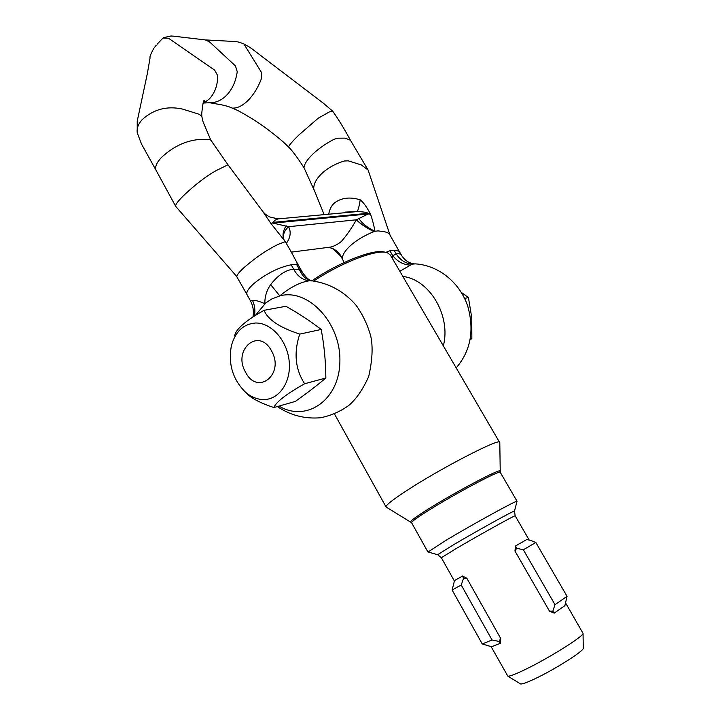 <?xml version="1.0" encoding="UTF-8"?>
<svg xmlns="http://www.w3.org/2000/svg" width="720" height="720" viewBox="0 0 720 720"><rect width="100%" height="100%" fill="white"/><g stroke="black" fill="none" stroke-linecap="round" stroke-linejoin="round"><path stroke-width="1.08" d="M245.538 372.15C232.227 349.569 258.975 326.817 271.512 350.892C285.102 374.319 257.391 396.126 245.538 372.15M469.854 340.155L471.843 338.508L471.762 317.682L468.432 297.576L464.607 298.404M468.432 297.576L461.286 292.329M471.843 338.508L470.079 338.985M327.303 247.5L330.426 247.104C333.999 246.294 337.635 244.44 341.343 241.524C346.752 235.26 351.756 228.024 356.346 219.807L368.199 213.957L370.449 214.227C372.456 219.249 374.211 227.007 374.994 231.273L373.95 231.642C365.292 235.071 357.903 239.346 351.774 244.458C345.852 249.57 342.657 254.223 342.198 258.408L337.5 251.784M272.799 223.137L368.199 213.957L367.92 213.3L370.17 213.57L370.449 214.227M390.105 235.314L399.15 251.226L394.047 250.191L389.889 250.776L385.812 252.387M342.198 258.408C340.272 254.088 337.275 250.884 333.207 248.805L329.652 247.419L330.435 247.095L291.312 252.135M247.095 294.768L250.398 300.762L252.513 300.402C255.339 300.15 259.452 301.248 264.852 303.705C264.708 296.73 266.643 290.376 270.666 284.625C278.001 275.139 285.66 269.973 293.652 269.154C297.441 276.174 302.598 280.062 309.132 280.809C300.051 282.24 290.268 287.271 279.765 295.902C307.962 287.991 340.956 322.821 339.885 361.422C339.543 400.086 306.414 422.667 279 406.089M175.752 206.424L234.621 274.059L236.925 276.975L247.014 294.615C246.06 292.221 248.31 288.558 253.764 283.644C266.085 273.699 278.559 267.408 291.186 264.78L297.909 264.366L302.661 272.79M274.752 218.556L277.992 218.889L275.103 220.149L272.583 222.777M272.394 222.417L367.92 213.3C366.957 212.031 359.577 211.581 356.976 211.599L345.096 212.103M390.078 235.26L368.109 170.037L361.278 164.916L348.228 160.83L344.16 161.01C335.43 163.782 328.122 167.814 322.227 173.124C316.539 178.461 313.695 183.681 313.695 188.793L323.91 214.047M328.833 213.597C329.679 209.088 331.578 205.506 334.539 202.86C341.55 197.712 350.1 196.704 360.207 199.836C363.33 202.248 366.651 206.829 370.17 213.57M341.244 256.725L344.151 262.53M350.397 140.175C344.421 129.015 338.499 119.322 332.631 111.096L329.337 111.924L318.258 118.179L299.142 134.757C293.562 140.157 290.043 144.126 288.585 146.664L288.522 146.961C292.059 150.309 297.243 157.275 304.074 167.859L303.993 167.355C304.587 163.566 307.701 158.985 313.326 153.63C319.131 148.248 326.034 143.478 334.026 139.311L337.617 138.195L345.06 138.123L350.433 140.238M288.522 146.961L283.437 142.119C280.332 139.302 268.668 129.789 260.64 124.371C252.693 118.764 240.309 111.726 237.141 110.205L231.831 107.937M205.596 39.933L231.237 41.319C238.356 41.589 238.815 42.03 243.909 44.001L261.729 72.846L261.684 77.958C258.435 86.85 254.025 94.194 248.454 100.017C242.856 105.624 237.528 108.324 232.47 108.108L232.137 108.054M163.746 37.593L171.009 36L173.304 36.144L205.173 39.897L209.448 41.805L235.467 65.934L237.249 71.766C235.8 81.378 232.326 89.136 226.8 95.031C222.435 99.522 217.575 102.069 212.202 102.672L208.98 102.744M390.051 235.197C389.115 233.289 386.982 232.092 383.643 231.624L378.099 230.886L374.994 231.273C367.74 227.925 362.358 223.668 358.83 218.493M414.18 263.799C409.068 263.196 404.955 260.541 401.85 255.834L401.85 255.834C400.689 253.845 398.853 253.269 396.324 254.079C400.401 260.244 405.693 263.592 412.2 264.141L415.233 263.862C439.011 265.266 460.278 283.131 467.883 306.603C474.462 330.624 470.583 351.027 456.246 367.83M402.894 276.471C429.543 279.36 451.179 315.774 443.376 345.78M399.852 271.251L412.2 264.141M175.698 206.352L175.68 206.334C175.158 205.029 177.561 201.672 182.898 196.263C194.427 185.202 205.443 176.679 215.946 170.712L227.988 164.781L210.798 140.094M201.87 116.676L203.067 121.842L210.807 140.112L209.016 139.401L199.134 139.5C185.544 140.724 172.953 146.745 161.361 157.536C156.42 162.9 154.692 167.22 156.186 170.514L141.498 144.036L137.322 133.011C136.539 128.619 138.105 124.209 142.02 119.781C153.54 109.26 167.049 105.696 182.547 109.071L199.458 114.354L201.879 116.73M157.077 44.235L163.062 37.989L168.534 38.25L214.659 70.119L217.674 75.645C217.728 85.086 214.974 92.817 209.43 98.856L202.887 103.905M236.925 276.975C236.322 275.607 238.824 272.358 244.44 267.237C256.473 256.914 267.966 249.183 278.937 244.035L285.273 241.695L283.707 239.535M312.633 280.926L309.132 280.809M284.103 240.111L270.936 223.479L262.674 211.329L227.988 164.781M255.177 315.612L265.806 302.913L271.872 298.917L279.765 295.902L270.666 284.625M291.186 264.78L293.652 269.154L299.385 269.397L302.679 272.835C306.495 277.965 309.528 280.629 311.778 280.836M254.385 316.116C255.447 310.779 254.826 305.541 252.513 300.402M296.361 264.042L299.385 269.397C302.076 276.03 306.225 279.846 311.85 280.845M273.06 223.11L288.576 226.692C291.276 231.957 290.529 237.519 286.326 243.369M394.047 250.191L396.324 254.079L392.697 255.591L392.238 258.219M389.889 250.776L392.697 255.591C397.413 261.558 403.227 264.717 410.13 265.086M284.103 240.093L283.554 238.428C282.879 234.378 284.553 230.472 288.576 226.692L356.346 219.807C360.261 223.794 366.129 227.736 373.95 231.642M284.319 240.372C282.123 236.133 282.735 231.273 286.146 225.774M270.936 223.479L272.592 222.777M360.207 199.836C359.172 206.631 358.101 210.546 356.976 211.599L278.001 218.898L269.361 216.864L265.194 214.101L262.908 211.644M356.49 219.726C360.414 223.776 366.291 227.727 374.13 231.57M342.189 258.498C340.371 254.313 337.518 251.163 333.648 249.03L328.941 247.293M263.133 399.564C278.838 400.122 291.375 382.275 289.188 361.332C287.244 340.389 271.062 322.371 255.357 323.028C243.261 324.117 235.269 331.713 231.372 345.807C228.096 363.87 232.677 379.215 245.115 391.833C250.695 396.765 256.707 399.339 263.133 399.564M234.675 335.412C236.25 328.788 246.051 320.427 264.078 310.311C267.84 319.671 279.738 327.6 299.763 334.098C293.598 352.62 295.218 369.171 304.623 383.751C286.344 394.038 276.093 401.976 273.879 407.556C261.396 403.398 252.63 398.97 247.563 394.281L244.89 391.626M273.879 407.556L295.317 401.409C306.693 393.39 316.872 385.587 325.854 378.009C325.737 361.548 324.18 345.366 321.192 329.463C310.662 321.3 298.899 313.578 285.912 306.279L264.078 310.311M299.763 334.098L321.192 329.463M304.623 383.751L325.854 378.009M516.645 548.262L514.962 551.061L549.477 611.118L552.852 611.172L554.202 613.152L564.885 605.664L567.054 596.331L535.842 542.493L530.505 540.279L526.68 539.586L515.538 545.958L516.645 548.262L523.35 549.783L535.842 542.493M514.962 551.061L515.538 545.958M554.202 613.152L549.477 611.118M491.112 646.623L507.798 676.116C509.49 676.485 515.097 674.379 524.619 669.807C548.055 658.62 583.812 636.228 583.047 633.366L565.767 603.252M311.823 280.836C339.354 261.909 375.588 248.085 385.092 252.27M313.758 281.07C342.036 262.044 378 248.58 387.477 252.819L390.384 255.042L499.788 442.701M386.406 507.204L386.037 506.934C385.641 505.296 392.634 499.779 406.998 490.41C441.324 467.955 500.688 437.391 499.761 442.332M428.112 551.979L445.545 540.558C472.698 524.286 517.779 499.563 517.041 501.264L516.996 501.453M520.281 683.793L520.515 683.937C522.045 684.315 526.788 682.623 534.753 678.87C554.31 669.717 583.857 651.024 583.263 648.288L583.263 648.081M462.618 576.009L454.545 580.545L452.106 589.986L461.223 585.018L463.518 578.421L462.618 576.009L466.884 578.349L463.518 578.421M500.715 638.478L500.427 643.302L498.915 641.421L500.715 638.478L466.884 578.349M498.915 641.421L492.039 639.981L482.238 643.941L491.616 646.749L500.427 643.302M552.852 611.172L554.985 604.656L567.054 596.331M554.985 604.656L523.35 549.783M482.238 643.941L452.106 589.986M492.039 639.981L461.223 585.018M437.76 554.769L441.351 557.739L456.246 548.514C479.079 535.068 516.519 514.305 515.16 515.808L529.137 539.964M410.859 521.901L410.688 521.793C410.526 520.785 416.223 516.654 427.788 509.382C454.986 492.237 501.03 467.91 499.923 471.105L499.923 471.258M427.896 551.952L411.579 522.702C411.462 521.694 417.141 517.599 428.589 510.408C455.589 493.425 501.246 469.26 500.247 472.329L517.068 501.291M427.887 551.916L437.625 554.724L453.042 545.058C476.424 531.198 514.98 509.895 514.485 511.065L514.458 511.182M341.874 258.048L342.261 258.975M304.065 167.841L313.812 189.387M209.916 102.78L222.192 104.949C229.986 106.848 228.573 106.677 232.002 108.009M399.141 251.217L401.805 255.762M201.87 116.649L201.69 113.967C202.716 103.788 203.598 99.414 204.345 100.836L204.075 103.212M313.245 281.016C330.219 283.788 344.493 291.861 356.067 305.253C362.799 314.667 367.713 325.035 370.8 336.366C373.059 346.923 372.357 360.324 368.685 376.587C362.844 389.52 356.175 399.168 348.687 405.522C340.146 411.597 330.804 415.674 320.652 417.744C304.875 419.103 290.439 415.377 277.344 406.557M252.927 317.061C253.98 311.319 253.143 305.892 250.398 300.762M285.273 241.695C291.474 251.856 294.759 258.723 297.909 264.366M212.202 102.672L205.002 102.942L205.38 102.348M156.204 45.252L153.81 48.366C150.714 54.036 149.472 57.177 150.093 57.771L147.312 73.755L137.232 121.104L137.241 132.597M156.186 170.514L175.68 206.334M332.568 111.024L323.145 103.041L259.056 54.261C251.694 48.555 249.948 47.124 244.116 44.1M368.109 170.037L350.379 140.148M283.554 238.428L283.986 239.742M333.207 248.805L341.208 256.662M245.115 391.833L247.563 394.281M500.247 472.329L499.788 442.404M515.16 515.808L514.485 511.065L517.041 501.264M583.263 648.288L583.047 633.366M520.515 683.937L507.798 676.116M411.579 522.702L386.073 507.006M334.476 413.973L386.037 506.934M441.351 557.739L454.374 581.004M490.941 646.578L484.677 644.724"/></g></svg>
